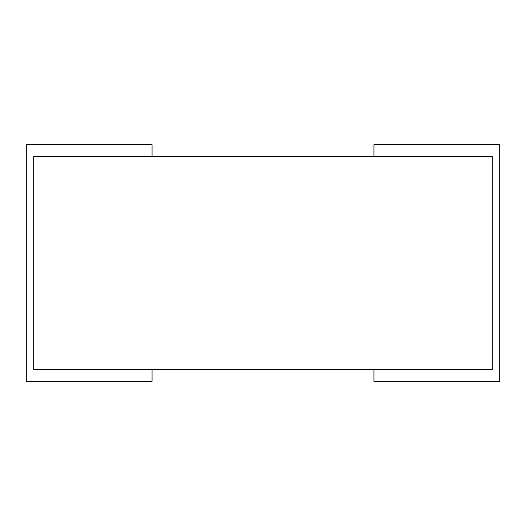 <?xml version="1.0" encoding="UTF-8"?>
<svg xmlns="http://www.w3.org/2000/svg" width="526" height="526" viewBox="0 0 526 526"><rect width="100%" height="100%" fill="white"/><g stroke="black" fill="none" stroke-linecap="round" stroke-linejoin="round"><path stroke-width="0.79" d="M492.303 369.515L373.953 369.515L373.953 381.35L499.7 381.35L499.7 144.65L373.953 144.65L373.953 156.485L492.303 156.485L492.303 369.515L33.697 369.515L33.697 156.485L152.047 156.485L152.047 144.65L26.3 144.65L26.3 381.35L152.047 381.35L152.047 369.515L33.697 369.515L33.697 156.485L492.303 156.485L492.303 369.515"/></g></svg>
